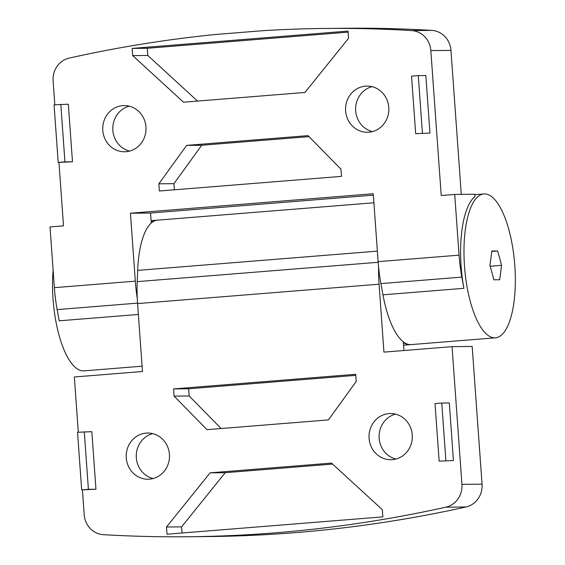 <?xml version="1.0" encoding="UTF-8"?>
<svg xmlns="http://www.w3.org/2000/svg" width="565" height="565" viewBox="0 0 565 565"><rect width="100%" height="100%" fill="white"/><g stroke="black" fill="none" stroke-linecap="round" stroke-linejoin="round"><path stroke-width="0.85" d="M493.838 279.816A383.903 8.871 -4.1 0 1 499.651 279.76A383.903 307.183 -34.3 0 0 501.522 265.338A383.903 316.047 -152 0 0 497.588 250.973A383.903 8.871 175.9 0 0 491.776 251.03A383.903 307.183 145.7 0 1 489.904 265.451A383.903 316.047 28 0 1 493.838 279.816M490.145 266.256L501.522 265.338M464.501 266.115A72.172 25.1 85.4 0 0 495.434 337.821A72.172 25.1 85.4 0 0 514.68 263.869A72.172 25.1 85.4 0 0 483.88 193.943A72.172 25.1 85.4 0 0 464.501 266.115M166.498 527.011L210.102 472.841L331.514 463.095L382.336 509.679L382.851 516.876L167.014 534.207L166.498 527.011L181.591 526.87L225.195 472.7L210.102 472.841M453.434 460.539L439.146 461.153L435.015 403.58L441.759 403.036L449.309 402.965L453.434 460.539L439.146 461.153M91.827 431.674L95.951 489.248L81.664 489.862L77.532 432.289L91.827 431.674M392.322 459.663A23.094 21.647 89.5 0 1 390.881 459.726A23.094 21.647 89.5 0 1 369.023 436.83A23.094 21.647 89.5 0 1 390.45 413.538A23.094 21.647 89.5 0 1 412.295 435.657A23.094 21.647 89.5 0 1 392.322 459.663M149.499 479.155A23.094 21.647 89.5 0 1 148.065 479.226A23.094 21.647 89.5 0 1 126.207 456.329A23.094 21.647 89.5 0 1 147.635 433.037A23.094 21.647 89.5 0 1 169.479 455.157A23.094 21.647 89.5 0 1 149.499 479.155M78.295 432.225L74.34 376.982L142.465 371.509L137.592 303.582L379.066 284.195L383.932 352.122L452.057 346.649L461.93 484.353A21.654 20.291 89.5 0 1 445.849 507.179A1414.583 1325.864 89.5 0 1 187.615 536.75A1414.583 1325.864 89.5 0 1 103.36 534.681A21.654 20.291 89.5 0 1 84.206 514.687L82.426 489.855M174.077 396.114L173.561 388.918L355.675 374.291L356.19 381.495L328.413 419.915L207.009 429.661L174.077 396.114L189.169 395.973L188.654 388.777L173.561 388.918M372.434 131.589A23.094 21.647 89.5 0 1 355.611 109.278A23.094 21.647 89.5 0 1 372.017 86.664M368.846 132.203A23.094 21.647 89.5 0 1 367.412 132.267A23.094 21.647 89.5 0 1 345.547 109.377A23.094 21.647 89.5 0 1 366.982 86.078A23.094 21.647 89.5 0 1 388.819 108.205A23.094 21.647 89.5 0 1 368.846 132.203M129.618 151.088A23.094 21.647 89.5 0 1 112.795 128.778A23.094 21.647 89.5 0 1 129.194 106.163M126.03 151.703A23.094 21.647 89.5 0 1 124.597 151.766A23.094 21.647 89.5 0 1 102.731 128.876A23.094 21.647 89.5 0 1 124.159 105.577A23.094 21.647 89.5 0 1 146.003 127.704A23.094 21.647 89.5 0 1 126.03 151.703M54.826 104.765L53.117 80.915A21.654 20.291 89.5 0 1 69.17 58.096A1400.148 1312.34 89.5 0 1 216.105 34.444L263.085 30.672A1400.148 1312.34 89.5 0 1 326.521 28.441A1400.148 1312.34 89.5 0 1 411.716 30.588A21.654 20.291 89.5 0 1 430.834 50.582L441.223 195.518L454.712 194.431L474.84 194.24L475.003 196.528A72.172 25.1 -94.6 0 0 461.132 266.39A72.172 25.1 -94.6 0 0 463.9 288.32L461.838 277.097A72.172 25.1 -94.6 0 1 459.063 255.161L454.712 194.431M58.958 162.395L63.506 225.845L50.017 226.932L54.367 287.663L135.31 281.158L130.437 213.231L373.26 193.731L378.126 261.659A72.172 25.1 85.4 0 0 380.895 283.595L382.957 294.824A72.172 25.1 85.4 0 0 411.122 344.594L495.434 337.821M373.359 195.151L150.565 213.047L130.437 213.231M137.288 298.49A72.172 25.1 -94.6 0 1 135.31 281.158M150.565 213.047L151.243 222.525A72.172 25.1 -94.6 0 1 156.752 220.209A72.172 25.1 -94.6 0 1 157.091 220.188M326.521 28.441L346.649 28.25A1400.148 1312.34 -90.5 0 1 431.837 30.404A21.654 20.291 -90.5 0 1 450.962 50.398L461.28 194.367M138.376 314.465L59.205 320.821L57.136 309.592A72.172 25.1 -94.6 0 1 54.367 287.663M53.11 270.141A72.172 25.1 85.4 0 0 53.061 299.16A72.172 25.1 85.4 0 0 83.373 370.887A72.172 25.1 85.4 0 0 83.994 370.866L142.083 366.198M132.704 55.617L132.189 48.421L348.033 31.089L348.548 38.286L304.945 92.455L183.533 102.201L132.704 55.617L147.804 55.476L147.288 48.279L132.189 48.421M429.965 133.086L415.671 133.693L411.546 76.12L418.291 75.583L425.833 75.512L429.965 133.086L415.671 133.693M68.351 104.214L72.482 161.788L58.188 162.402L54.063 104.829L68.351 104.214M158.857 183.809L186.627 145.389L308.038 135.635L340.97 169.182L341.486 176.379L159.372 191.005L158.857 183.809L173.949 183.667L201.726 145.247L186.627 145.389M60.808 104.285L64.933 161.858L72.482 161.788M64.933 161.858L58.188 162.402M418.291 75.583L422.415 133.156M137.592 303.582A72.172 25.1 -94.6 0 1 137.217 281.631L137.669 270.381A72.172 25.1 -94.6 0 1 157.423 220.159L373.903 202.771M410.783 344.615A72.172 25.1 -94.6 0 1 410.451 344.65A72.172 25.1 -94.6 0 1 403.375 342.447L403.954 350.512M452.057 346.649L472.178 346.458L482.051 484.17A21.654 20.291 89.5 0 1 465.97 506.989A1414.583 1325.864 89.5 0 1 207.743 536.559L187.615 536.75M379.066 284.195A72.172 25.1 -94.6 0 1 378.564 266.828M147.288 48.279L348.104 32.156M197.552 101.079L147.804 55.476M201.726 145.247L309.013 136.631M174.387 189.798L173.949 183.667M153.094 478.541A23.094 21.647 89.5 0 1 136.264 456.238A23.094 21.647 89.5 0 1 152.67 433.616M395.91 459.041A23.094 21.647 89.5 0 1 379.087 436.738A23.094 21.647 89.5 0 1 395.486 414.124M84.277 431.745L88.408 489.318L95.951 489.248M88.408 489.318L81.664 489.862M441.759 403.036L445.891 460.616M225.195 472.7L332.587 464.077M182.029 533.007L181.591 526.87M188.654 388.777L355.752 375.358M221.127 428.531L189.169 395.973M491.734 251.446L497.588 250.973M450.962 50.398L430.834 50.582M431.837 30.404L411.716 30.588M378.126 261.659L459.063 255.161M380.895 283.595L461.838 277.097M382.957 294.824L463.9 288.32M137.669 270.381L377.371 251.128M137.217 281.631L378.169 262.28M482.051 484.17L461.93 484.353M465.97 506.989L445.849 507.179M57.136 309.592L137.563 303.137M483.88 193.943L474.868 194.664M156.752 220.209L151.109 220.661M410.451 344.65L403.572 345.201"/></g></svg>
